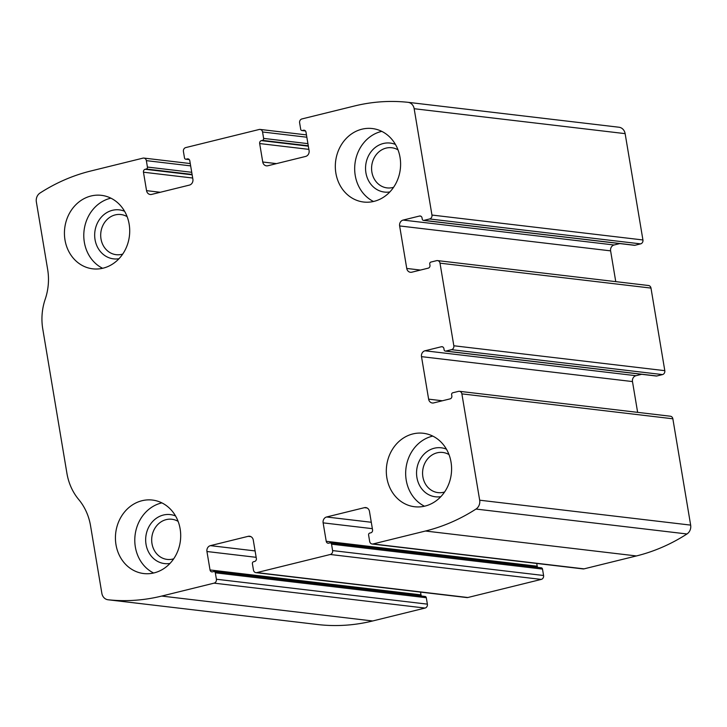 <?xml version="1.0" encoding="UTF-8"?>
<svg xmlns="http://www.w3.org/2000/svg" width="727" height="727" viewBox="0 0 727 727"><rect width="100%" height="100%" fill="white"/><g stroke="black" fill="none" stroke-linecap="round" stroke-linejoin="round"><path stroke-width="1.09" d="M301.932 118.937L354.331 106.024A197.326 173.744 96.7 0 1 407.929 102.307A8.224 7.243 96.7 0 1 408.001 102.316A8.224 7.243 96.7 0 1 414.163 108.723L431.956 215.047A3.29 2.899 96.7 0 1 429.639 218.963L423.941 220.363A1.645 1.445 96.7 0 1 422.242 219.118L422.042 217.909A2.463 2.172 96.7 0 0 419.506 216.037L403.112 220.072A4.935 4.344 96.7 0 0 399.632 225.943L406.747 268.445A4.935 4.344 96.7 0 0 410.446 272.289A4.935 4.344 96.7 0 0 411.827 272.198L428.23 268.154A2.463 2.172 96.7 0 0 429.966 265.228L429.757 264.019A1.645 1.445 96.7 0 1 430.92 262.065L436.618 260.657A3.29 2.899 96.7 0 1 440.008 263.165L453.83 345.761A3.29 2.899 96.7 0 1 451.512 349.669L445.815 351.077A1.645 1.445 96.7 0 1 444.115 349.823L443.915 348.624A2.463 2.172 96.7 0 0 441.38 346.743L424.977 350.787A4.935 4.344 96.7 0 0 421.506 356.648L428.621 399.15A4.935 4.344 96.7 0 0 432.32 402.994A4.935 4.344 96.7 0 0 433.701 402.912L450.104 398.869A2.463 2.172 96.7 0 0 451.84 395.933L451.631 394.734A1.645 1.445 96.7 0 1 452.794 392.771L458.492 391.371A3.29 2.899 96.7 0 1 461.881 393.87L479.675 500.194A8.224 7.243 96.7 0 1 475.994 509.054A197.326 173.744 96.7 0 1 425.449 531.028L373.06 543.95A3.29 2.899 96.7 0 1 369.67 541.442L368.598 535.027A1.645 1.445 96.7 0 1 369.752 533.073L370.825 532.809A2.463 2.172 96.7 0 0 372.56 529.874L369.47 511.435A4.935 4.344 96.7 0 0 365.772 507.582A4.935 4.344 96.7 0 0 364.391 507.673L326.605 516.988A4.935 4.344 96.7 0 0 323.133 522.858L326.223 541.297A2.463 2.172 96.7 0 0 328.768 543.178L329.831 542.915A1.645 1.445 96.7 0 1 331.53 544.169L332.602 550.584A3.29 2.899 96.7 0 1 330.285 554.492L256.858 572.594A3.29 2.899 96.7 0 1 253.469 570.095L252.396 563.679A1.645 1.445 96.7 0 1 253.559 561.726L254.623 561.462A2.463 2.172 96.7 0 0 256.358 558.527L253.278 540.079A4.935 4.344 96.7 0 0 249.579 536.235A4.935 4.344 96.7 0 0 248.189 536.326L210.412 545.641A4.935 4.344 96.7 0 0 206.941 551.511L210.03 569.95A2.463 2.172 96.7 0 0 212.566 571.831L213.638 571.567A1.645 1.445 96.7 0 1 215.328 572.821L216.401 579.237A3.29 2.899 96.7 0 1 214.092 583.145L161.694 596.067A197.326 173.744 96.7 0 1 108.096 599.775A8.224 7.243 96.7 0 1 108.023 599.766A8.224 7.243 96.7 0 1 101.862 593.359L90.557 525.812A54.261 47.782 96.7 0 0 78.743 499.558A54.261 47.782 96.7 0 1 66.92 473.313L42.766 328.967A54.261 47.782 96.7 0 1 45.21 299.206A54.261 47.782 96.7 0 0 47.655 269.435L36.35 201.888A8.224 7.243 96.7 0 1 40.03 193.028A197.326 173.744 96.7 0 1 90.575 171.054L142.965 158.141A3.29 2.899 96.7 0 1 146.354 160.64L147.427 167.056A1.645 1.445 96.7 0 1 146.272 169.009L145.2 169.273A2.463 2.172 96.7 0 0 143.464 172.208L146.554 190.656A4.935 4.344 96.7 0 0 150.253 194.5A4.935 4.344 96.7 0 0 151.634 194.409L189.42 185.094A4.935 4.344 96.7 0 0 192.891 179.233L189.802 160.785A2.463 2.172 96.7 0 0 187.266 158.904L186.194 159.168A1.645 1.445 96.7 0 1 184.494 157.913L183.422 151.507A3.29 2.899 96.7 0 1 185.739 147.59L259.166 129.488A3.29 2.899 96.7 0 1 262.556 131.987L263.628 138.403A1.645 1.445 96.7 0 1 262.465 140.366L261.402 140.629A2.463 2.172 96.7 0 0 259.666 143.555L262.747 162.003A4.935 4.344 96.7 0 0 266.445 165.847A4.935 4.344 96.7 0 0 267.836 165.756L305.613 156.441A4.935 4.344 96.7 0 0 309.084 150.58L305.994 132.132A2.463 2.172 96.7 0 0 303.459 130.251L302.387 130.515A1.645 1.445 96.7 0 1 300.696 129.27L299.624 122.854A3.29 2.899 96.7 0 1 301.932 118.937M459.419 391.308L670.394 416.226A3.29 2.899 96.7 0 1 672.857 418.788L690.65 525.112A8.224 7.243 96.7 0 1 686.97 533.972A197.326 173.744 96.7 0 1 636.425 555.946L584.035 568.859A3.29 2.899 96.7 0 1 583.109 568.923L372.133 544.005M437.545 260.602L648.52 285.511A3.29 2.899 96.7 0 1 650.983 288.083L664.805 370.67A3.29 2.899 96.7 0 1 662.488 374.587L451.512 349.669M214.101 571.54L425.077 596.449A1.645 1.445 96.7 0 1 426.304 597.73L427.376 604.146A3.29 2.899 96.7 0 1 425.068 608.063L372.669 620.976A197.326 173.744 96.7 0 1 319.071 624.693A8.224 7.243 96.7 0 1 318.999 624.684A8.224 7.243 96.7 0 1 318.926 624.675M330.294 542.887L541.27 567.796A1.645 1.445 96.7 0 1 542.506 569.087L543.578 575.493A3.29 2.899 96.7 0 1 541.261 579.41L467.834 597.512A3.29 2.899 96.7 0 1 466.916 597.576L255.94 572.658M408.074 102.325L618.904 127.225A8.224 7.243 96.7 0 1 618.977 127.234A8.224 7.243 96.7 0 1 625.138 133.641L642.932 239.965A3.29 2.899 96.7 0 1 640.614 243.872L429.639 218.963M423.477 220.399L634.453 245.308A1.645 1.445 96.7 0 0 634.916 245.281L640.614 243.872M615.76 281.649L610.607 250.86A4.935 4.344 96.7 0 1 614.079 244.99L619.804 243.581M445.351 351.105L656.327 376.023A1.645 1.445 96.7 0 0 656.79 375.995L662.488 374.587M637.634 412.354L632.481 381.566A4.935 4.344 96.7 0 1 635.952 375.705L641.677 374.287M537.707 567.378A2.463 2.172 96.7 0 1 537.198 566.215L536.735 563.443M421.515 596.031A2.463 2.172 96.7 0 1 421.006 594.868L420.533 592.096M361.919 129.197A36.995 32.579 -83.3 0 0 335.329 167.355A36.995 32.579 -83.3 0 0 363.618 202.024A36.995 32.579 -83.3 0 0 400.313 169.1A36.995 32.579 -83.3 0 0 372.297 128.543A36.995 32.579 -83.3 0 0 361.919 129.197M91.039 195.99A36.995 32.579 -83.3 0 0 64.439 234.149A36.995 32.579 -83.3 0 0 92.738 268.826A36.995 32.579 -83.3 0 0 129.424 235.902A36.995 32.579 -83.3 0 0 101.416 195.336A36.995 32.579 -83.3 0 0 91.039 195.99M412.918 433.919A36.995 32.579 -83.3 0 0 386.319 472.077A36.995 32.579 -83.3 0 0 414.617 506.746A36.995 32.579 -83.3 0 0 451.303 473.822A36.995 32.579 -83.3 0 0 423.296 433.265A36.995 32.579 -83.3 0 0 412.918 433.919M142.029 500.712A36.995 32.579 -83.3 0 0 115.439 538.871A36.995 32.579 -83.3 0 0 143.728 573.548A36.995 32.579 -83.3 0 0 180.414 540.624A36.995 32.579 -83.3 0 0 152.406 500.058A36.995 32.579 -83.3 0 0 142.029 500.712M178.115 521.368A20.211 17.802 -83.3 0 0 171.89 519.26A20.211 17.802 -83.3 0 0 166.219 519.623A20.211 17.802 -83.3 0 0 151.689 540.47A20.211 17.802 -83.3 0 0 167.146 559.408A20.211 17.802 -83.3 0 0 173.698 558.809M175.57 515.988A24.663 21.719 -83.3 0 0 163.393 515.034A24.663 21.719 -83.3 0 0 145.909 543.523A24.663 21.719 -83.3 0 0 169.964 563.452M161.885 502.884A36.995 32.579 -83.3 0 0 161.385 503.002A36.995 32.579 -83.3 0 0 135.04 535.554A36.995 32.579 -83.3 0 0 153.606 573.003M449.004 454.575A20.211 17.802 -83.3 0 0 442.77 452.467A20.211 17.802 -83.3 0 0 437.109 452.821A20.211 17.802 -83.3 0 0 422.578 473.668A20.211 17.802 -83.3 0 0 438.036 492.615A20.211 17.802 -83.3 0 0 444.579 492.006M446.451 449.186A24.663 21.719 -83.3 0 0 434.283 448.232A24.663 21.719 -83.3 0 0 416.798 476.73A24.663 21.719 -83.3 0 0 440.853 496.659M432.774 436.091A36.995 32.579 -83.3 0 0 432.265 436.209A36.995 32.579 -83.3 0 0 405.92 468.761A36.995 32.579 -83.3 0 0 424.486 506.21M127.125 216.646A20.211 17.802 -83.3 0 0 120.891 214.538A20.211 17.802 -83.3 0 0 115.229 214.901A20.211 17.802 -83.3 0 0 100.699 235.748A20.211 17.802 -83.3 0 0 116.156 254.686A20.211 17.802 -83.3 0 0 122.699 254.087M124.571 211.266A24.663 21.719 -83.3 0 0 112.403 210.312A24.663 21.719 -83.3 0 0 94.919 238.801A24.663 21.719 -83.3 0 0 118.974 258.73M110.895 198.162A36.995 32.579 -83.3 0 0 110.386 198.28A36.995 32.579 -83.3 0 0 84.041 230.832A36.995 32.579 -83.3 0 0 102.607 268.281M398.014 149.853A20.211 17.802 -83.3 0 0 391.78 147.745A20.211 17.802 -83.3 0 0 386.11 148.099A20.211 17.802 -83.3 0 0 371.588 168.946A20.211 17.802 -83.3 0 0 387.037 187.893A20.211 17.802 -83.3 0 0 393.589 187.293M395.461 144.464A24.663 21.719 -83.3 0 0 383.293 143.51A24.663 21.719 -83.3 0 0 365.799 172.008A24.663 21.719 -83.3 0 0 389.854 191.937M381.775 131.369A36.995 32.579 -83.3 0 0 381.275 131.487A36.995 32.579 -83.3 0 0 354.93 164.038A36.995 32.579 -83.3 0 0 373.496 201.488M690.65 525.112L479.675 500.194M672.857 418.788L461.881 393.87M664.805 370.67L453.83 345.761M650.983 288.083L440.008 263.165M372.669 620.976L161.694 596.067M425.068 608.063L214.092 583.145M467.834 597.512L256.858 572.594M541.261 579.41L330.285 554.492M625.138 133.641L414.163 108.723M642.932 239.965L431.956 215.047M686.97 533.972L475.994 509.054M636.425 555.946L425.449 531.028M584.035 568.859L373.06 543.95M319.071 624.693L108.096 599.775M190.656 165.874L146.354 160.64M191.728 172.29L147.427 167.056M192.082 174.425L146.272 169.009M192.155 174.825L145.2 169.273M192.691 178.024L143.464 172.208M160.294 192.273L146.554 190.656M188.62 159.068L187.266 158.904M189.211 159.522L186.194 159.168M306.849 137.221L262.556 131.987M307.921 143.637L263.628 138.403M308.284 145.773L262.465 140.366M308.348 146.172L261.402 140.629M308.884 149.371L259.666 143.555M276.487 163.62L262.747 162.003M304.813 130.415L303.459 130.251M305.404 130.878L302.387 130.515M634.916 245.281L423.941 220.363M420.86 216.192L419.506 216.037M614.079 244.99L403.112 220.072M610.607 250.86L399.632 225.943M420.488 270.062L406.747 268.445M656.79 375.995L445.815 351.077M442.734 346.906L441.38 346.743M635.952 375.705L424.977 350.787M632.481 381.566L421.506 356.648M442.361 400.777L428.621 399.15M367.099 507.991L364.391 507.673M371.288 522.268L326.605 516.988M372.36 528.665L323.133 522.858M537.198 566.215L326.223 541.297M542.506 569.087L331.53 544.169M543.578 575.493L332.602 550.584M427.376 604.146L216.401 579.237M426.304 597.73L215.328 572.821M421.006 594.868L210.03 569.95M256.158 557.318L206.941 551.511M255.086 550.921L210.412 545.641M250.906 536.644L248.189 536.326M618.977 127.234L408.001 102.316M318.999 624.684L108.023 599.766M190.265 163.557L143.891 158.077M189.293 159.622L185.73 159.204M306.467 134.904L260.084 129.424M305.485 130.969L301.923 130.551"/></g></svg>
